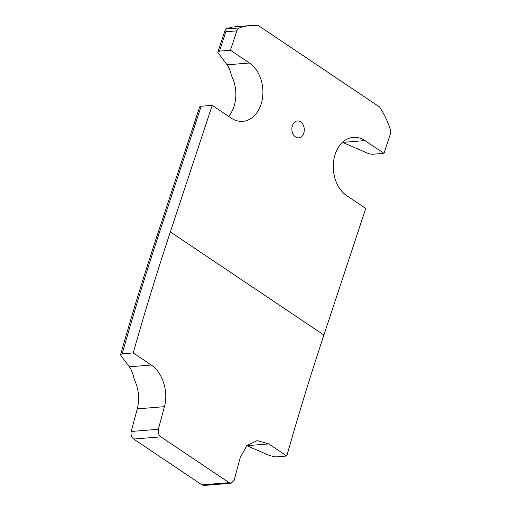 <?xml version="1.0" encoding="UTF-8"?>
<svg xmlns="http://www.w3.org/2000/svg" width="511" height="511" viewBox="0 0 511 511"><rect width="100%" height="100%" fill="white"/><g stroke="black" fill="none" stroke-linecap="round" stroke-linejoin="round"><path stroke-width="0.77" d="M303.764 133.224A8.495 6.196 -94.6 0 1 298.763 137.874A8.495 6.196 -94.6 0 1 293.071 134.061A8.495 6.196 -94.6 0 1 292.394 125.585A8.495 6.196 -94.6 0 1 297.396 120.935A8.495 6.196 -94.6 0 1 303.087 124.741A8.495 6.196 -94.6 0 1 303.764 133.224M246.775 445.662L269.936 455.684L275.716 456.911L286.773 456.023L268.735 443.912L257.231 440.623L246.851 445.586L240.227 457.575A2124.253 1258.063 -56.1 0 0 234.191 480.18L231.164 483.259L229.088 482.659L160.876 436.848C158.646 434.995 157.822 432.472 158.397 429.278A2124.253 1257.865 123.9 0 1 164.44 406.673C168.732 392.148 162.524 372.117 151.269 365.02L133.23 352.909L122.174 353.797L120.615 354.621L120.909 355.599L129.334 366.789C131.231 369.261 132.732 372.941 133.831 377.827L134.68 380.222C138.807 389.644 139.675 399.187 137.287 408.864A2171.629 1285.919 -56.1 0 0 131.212 431.469C130.631 434.663 131.448 437.186 133.678 439.038L201.89 484.85L203.972 485.45L231.164 483.259M133.23 352.909A2124.253 1258.05 123.9 0 1 170.355 231.911L212.212 105.349L201.187 106.243L159.33 232.799A2148.129 1272.192 -56.1 0 0 122.174 353.797M212.212 105.349L231.215 118.118A30.903 22.529 85.4 0 0 242.814 121.363A30.903 22.529 85.4 0 0 262.66 96.809A30.903 22.529 85.4 0 0 249.445 63.006L230.435 50.244L236.849 30.852A5.666 4.126 -94.6 0 1 239.435 27.907A84.973 61.94 -94.6 0 1 250.671 25.55A84.973 61.94 -94.6 0 1 258.394 25.588L379.526 106.94A84.973 61.94 -94.6 0 1 390.334 129.251A5.666 4.126 -94.6 0 1 390.391 133.965L383.978 153.357L364.969 140.589A30.903 22.529 85.4 0 0 353.376 137.344A30.903 22.529 85.4 0 0 333.53 161.898A30.903 22.529 85.4 0 0 346.745 195.7L365.748 208.462L323.897 335.024A2124.253 1258.069 -56.1 0 0 286.773 456.023M250.671 25.55L232.588 27.006L225.517 29.031L226.098 31.056A5.666 4.126 85.4 0 0 225.824 31.739L219.455 51.157A5.666 1.942 -161.7 0 0 217.865 51.924A5.666 1.942 -161.7 0 0 218.152 52.927L227.114 64.808C228.877 67.177 230.225 70.403 231.144 74.497L231.924 76.656A30.903 22.529 -94.6 0 1 228.653 116.393M342.523 142.339L367.179 153.013A5.666 1.942 -161.7 0 0 372.915 154.22L383.978 153.357M239.435 27.907L225.517 29.031L217.865 51.924M159.368 232.824A5.666 1.942 -161.7 0 0 157.784 233.591L199.635 107.029A5.666 1.942 18.3 0 1 201.181 106.269M230.435 50.244L219.417 51.132M151.269 365.02L129.334 366.789M364.969 140.589L342.638 142.39M236.849 30.852L225.824 31.739M249.445 63.006L227.114 64.808M323.897 335.024L170.355 231.911M229.088 482.659L201.89 484.85M160.876 436.848L133.678 439.038M158.397 429.278L131.212 431.469M164.44 406.673L137.287 408.864M268.735 443.912L246.8 445.675M120.609 354.621C132.01 314.393 144.402 274.056 157.784 233.591"/></g></svg>
